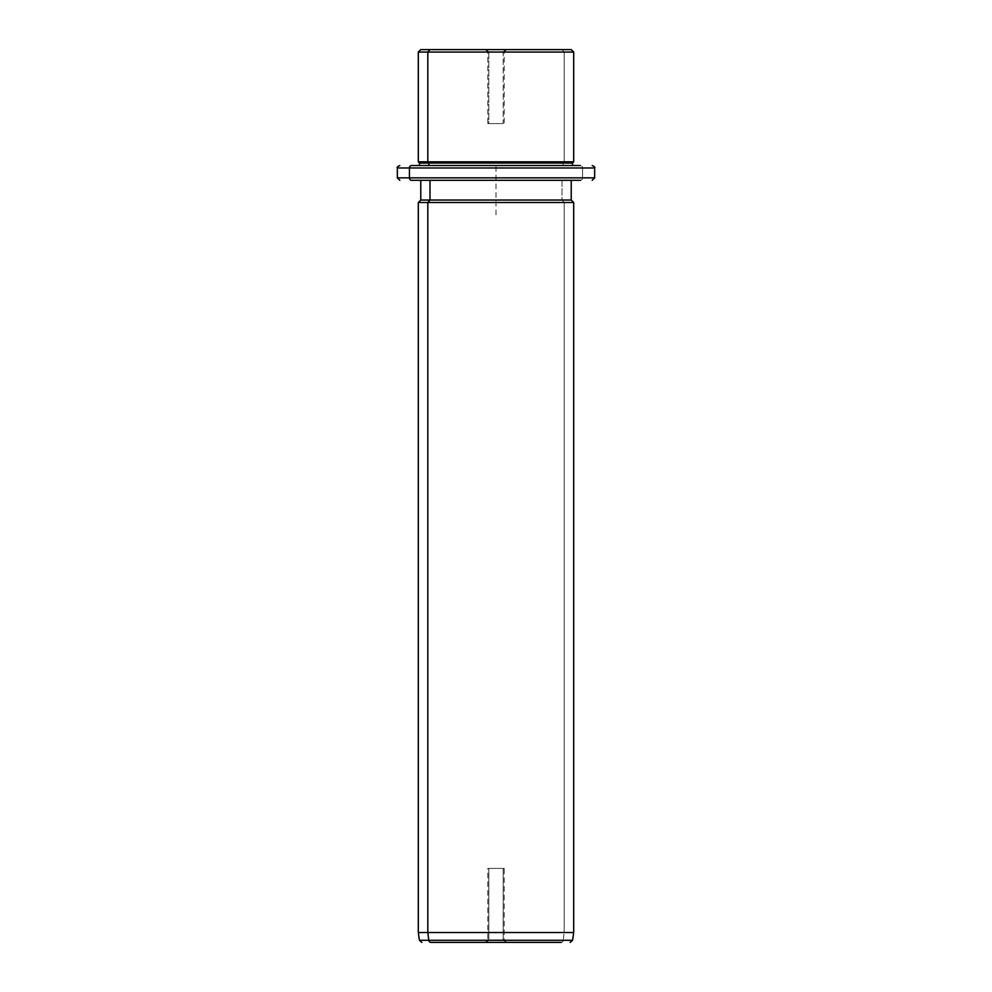 <?xml version="1.0" encoding="UTF-8"?>
<svg xmlns="http://www.w3.org/2000/svg" width="992" height="992" viewBox="0 0 992 992"><rect width="100%" height="100%" fill="white"/><g stroke="black" fill="none" stroke-linecap="round" stroke-linejoin="round"><path stroke-width="0.74" stroke-dasharray="4.96 3.72" d="M488.808 52.068L488.808 123.591L487.804 123.591L503.192 123.591L503.192 52.068L487.804 52.068L488.808 52.068L486.638 49.6L506.664 49.6L505.362 49.6L503.192 52.068L487.804 52.068L503.192 52.068L505.362 49.6L485.336 49.6L486.638 49.6L488.808 52.068L504.196 52.068L503.192 52.068L503.192 123.591L488.808 123.591L504.196 123.591L488.808 123.591L488.808 52.068M429.982 49.6L562.018 49.6L564.175 52.068L573.686 52.068L564.175 52.068L562.018 49.6L420.782 49.6M571.218 49.6L562.018 49.6M418.314 52.068L564.175 52.068L564.175 161.82L573.686 161.82L564.175 161.82L564.175 52.068L418.314 52.068M418.314 161.82L564.175 161.82L563.096 163.048L572.458 163.048L563.096 163.048L564.175 161.82L418.314 161.82M419.542 163.048L563.096 163.048L563.096 165.515L572.458 165.515L419.542 165.515L563.096 165.515L563.096 163.048L419.542 163.048M419.542 165.515L572.458 165.515L419.542 165.515M428.904 165.515L563.096 165.515L428.904 165.515M397.346 167.983L582.577 167.983A2.468 2.17 90 0 0 580.407 165.515A2.468 2.17 -90 0 1 582.577 167.983L397.346 167.983M397.346 177.853L582.577 177.853L582.577 167.983L582.577 177.853L594.654 177.853L397.346 177.853M420.782 180.308L571.218 180.308L420.782 180.308L571.218 180.308L562.018 180.308L562.018 200.049L571.218 200.049L562.018 200.049L562.018 180.308L420.782 180.308M580.407 180.308A2.468 2.17 90 0 0 582.577 177.853A2.468 2.17 -90 0 1 580.407 180.308M420.782 200.049L562.018 200.049L564.175 202.504L573.686 202.504L564.175 202.504L562.018 200.049L420.782 200.049M418.314 202.504L564.175 202.504L564.175 932.53L573.686 932.53L564.175 932.53L564.175 202.504L418.314 202.504M418.314 932.53L564.175 932.53L563.22 940.28L572.595 940.28L563.22 940.28L564.175 932.53L418.314 932.53M419.405 940.28L563.22 940.28A2.468 2.17 -90 0 1 561.075 942.4A2.468 2.17 90 0 0 563.22 940.28L419.405 940.28M485.336 942.4L506.664 942.4L485.336 942.4L505.362 942.4L486.638 942.4L488.808 939.932L503.192 939.932L505.362 942.4L485.336 942.4L487.804 939.932L488.808 939.932L486.638 942.4L506.664 942.4L505.362 942.4L503.192 939.932L504.196 939.932L488.808 939.932L488.808 868.409L487.804 868.409L503.192 868.409L503.192 939.932L487.804 939.932L487.804 868.409M503.192 939.932L503.192 868.409L504.196 868.409L488.808 868.409L488.808 939.932L503.192 939.932M503.192 868.409L488.808 868.409L503.192 868.409M496 214.842L496 165.515L545.327 165.515M485.336 49.6L487.804 52.068L487.804 123.591M506.664 942.4L504.196 939.932L504.196 868.409M506.664 49.6L504.196 52.068L504.196 123.591"/><path stroke-width="1.49" d="M562.018 49.6L429.982 49.6L571.218 49.6L573.686 52.068L427.825 52.068L429.982 49.6L427.825 52.068L418.314 52.068L573.686 52.068L573.686 161.82L427.825 161.82L427.825 52.068L427.825 161.82L418.314 161.82L573.686 161.82L572.458 163.048L428.904 163.048L427.825 161.82L428.904 163.048L419.542 163.048L572.458 163.048L572.458 165.515L580.407 165.515L411.593 165.515A2.468 2.17 90 0 0 409.423 167.983L397.346 167.983L409.423 167.983A2.468 2.17 -90 0 1 411.593 165.515L572.458 165.515M419.542 165.515L419.542 163.048L418.314 161.82L418.314 52.068L420.782 49.6L429.982 49.6M428.904 165.515L428.904 163.048L428.904 165.515M592.187 180.308L594.654 177.853L409.423 177.853L594.654 177.853L594.654 167.983L409.423 167.983L409.423 177.853L397.346 177.853L409.423 177.853L409.423 167.983L594.654 167.983C595.274 167.375 594.456 166.544 592.187 165.515M409.423 177.853A2.468 2.17 90 0 0 411.593 180.308L420.782 180.308L411.593 180.308A2.468 2.17 -90 0 1 409.423 177.853M571.218 180.308L411.593 180.308L580.407 180.308L571.218 180.308L571.218 200.049L429.982 200.049L429.982 180.308L429.982 200.049L420.782 200.049L571.218 200.049L573.686 202.504L427.825 202.504L429.982 200.049L427.825 202.504L418.314 202.504L573.686 202.504L573.686 932.53L427.825 932.53L427.825 202.504L427.825 932.53L418.314 932.53L573.686 932.53L572.595 940.28L428.78 940.28L427.825 932.53L428.78 940.28L419.405 940.28L572.595 940.28L570.152 942.4M561.075 942.4L430.925 942.4A2.468 2.17 -90 0 1 428.78 940.28A2.468 2.17 90 0 0 430.925 942.4L561.075 942.4M399.813 180.308L397.346 177.853L397.346 167.983C396.726 167.388 397.544 166.557 399.813 165.515M421.848 942.4L419.405 940.28L418.314 932.53L418.314 202.504L420.782 200.049L420.782 180.308"/></g></svg>
